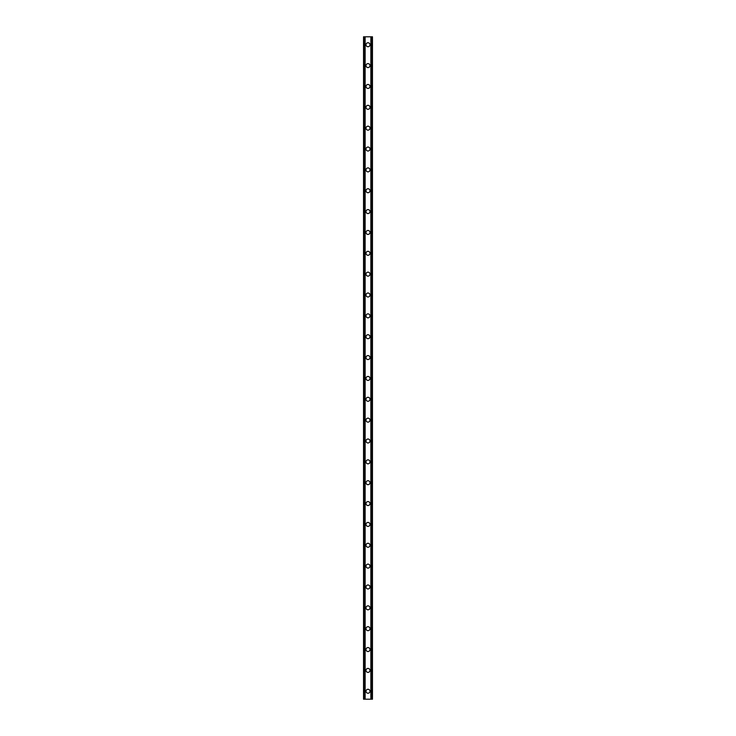 <?xml version="1.0" encoding="UTF-8"?>
<svg xmlns="http://www.w3.org/2000/svg" width="736" height="736" viewBox="0 0 736 736"><rect width="100%" height="100%" fill="white"/><g stroke="black" fill="none" stroke-linecap="round" stroke-linejoin="round"><path stroke-width="1.1" d="M366.013 691.251A1.987 1.987 0 0 1 368 689.273A1.987 1.987 0 0 1 369.987 691.251A1.987 1.987 0 0 1 368 693.238A1.987 1.987 0 0 1 366.013 691.251M366.013 670.404A1.987 1.987 0 0 1 368 668.417A1.987 1.987 0 0 1 369.987 670.404A1.987 1.987 0 0 1 368 672.382A1.987 1.987 0 0 1 366.013 670.404M366.013 649.548A1.987 1.987 0 0 1 368 647.56A1.987 1.987 0 0 1 369.987 649.548A1.987 1.987 0 0 1 368 651.535A1.987 1.987 0 0 1 366.013 649.548M366.013 628.691A1.987 1.987 0 0 1 368 626.704A1.987 1.987 0 0 1 369.987 628.691A1.987 1.987 0 0 1 368 630.678A1.987 1.987 0 0 1 366.013 628.691M366.013 607.835A1.987 1.987 0 0 1 368 605.848A1.987 1.987 0 0 1 369.987 607.835A1.987 1.987 0 0 1 368 609.822A1.987 1.987 0 0 1 366.013 607.835M366.013 586.978A1.987 1.987 0 0 1 368 584.991A1.987 1.987 0 0 1 369.987 586.978A1.987 1.987 0 0 1 368 588.966A1.987 1.987 0 0 1 366.013 586.978M366.013 566.122A1.987 1.987 0 0 1 368 564.135A1.987 1.987 0 0 1 369.987 566.122A1.987 1.987 0 0 1 368 568.109A1.987 1.987 0 0 1 366.013 566.122M366.013 545.266A1.987 1.987 0 0 1 368 543.278A1.987 1.987 0 0 1 369.987 545.266A1.987 1.987 0 0 1 368 547.253A1.987 1.987 0 0 1 366.013 545.266M366.013 524.409A1.987 1.987 0 0 1 368 522.431A1.987 1.987 0 0 1 369.987 524.409A1.987 1.987 0 0 1 368 526.396A1.987 1.987 0 0 1 366.013 524.409M366.013 503.562A1.987 1.987 0 0 1 368 501.575A1.987 1.987 0 0 1 369.987 503.562A1.987 1.987 0 0 1 368 505.549A1.987 1.987 0 0 1 366.013 503.562M366.013 482.706A1.987 1.987 0 0 1 368 480.718A1.987 1.987 0 0 1 369.987 482.706A1.987 1.987 0 0 1 368 484.693A1.987 1.987 0 0 1 366.013 482.706M366.013 461.849A1.987 1.987 0 0 1 368 459.862A1.987 1.987 0 0 1 369.987 461.849A1.987 1.987 0 0 1 368 463.836A1.987 1.987 0 0 1 366.013 461.849M366.013 440.993A1.987 1.987 0 0 1 368 439.006A1.987 1.987 0 0 1 369.987 440.993A1.987 1.987 0 0 1 368 442.98A1.987 1.987 0 0 1 366.013 440.993M366.013 420.136A1.987 1.987 0 0 1 368 418.149A1.987 1.987 0 0 1 369.987 420.136A1.987 1.987 0 0 1 368 422.124A1.987 1.987 0 0 1 366.013 420.136M366.013 399.28A1.987 1.987 0 0 1 368 397.293A1.987 1.987 0 0 1 369.987 399.28A1.987 1.987 0 0 1 368 401.267A1.987 1.987 0 0 1 366.013 399.28M366.013 378.424A1.987 1.987 0 0 1 368 376.446A1.987 1.987 0 0 1 369.987 378.424A1.987 1.987 0 0 1 368 380.411A1.987 1.987 0 0 1 366.013 378.424M366.013 357.576A1.987 1.987 0 0 1 368 355.589A1.987 1.987 0 0 1 369.987 357.576A1.987 1.987 0 0 1 368 359.554A1.987 1.987 0 0 1 366.013 357.576M366.013 336.72A1.987 1.987 0 0 1 368 334.733A1.987 1.987 0 0 1 369.987 336.72A1.987 1.987 0 0 1 368 338.707A1.987 1.987 0 0 1 366.013 336.72M366.013 315.864A1.987 1.987 0 0 1 368 313.876A1.987 1.987 0 0 1 369.987 315.864A1.987 1.987 0 0 1 368 317.851A1.987 1.987 0 0 1 366.013 315.864M366.013 295.007A1.987 1.987 0 0 1 368 293.02A1.987 1.987 0 0 1 369.987 295.007A1.987 1.987 0 0 1 368 296.994A1.987 1.987 0 0 1 366.013 295.007M366.013 274.151A1.987 1.987 0 0 1 368 272.164A1.987 1.987 0 0 1 369.987 274.151A1.987 1.987 0 0 1 368 276.138A1.987 1.987 0 0 1 366.013 274.151M366.013 253.294A1.987 1.987 0 0 1 368 251.307A1.987 1.987 0 0 1 369.987 253.294A1.987 1.987 0 0 1 368 255.282A1.987 1.987 0 0 1 366.013 253.294M366.013 232.438A1.987 1.987 0 0 1 368 230.451A1.987 1.987 0 0 1 369.987 232.438A1.987 1.987 0 0 1 368 234.425A1.987 1.987 0 0 1 366.013 232.438M366.013 211.591A1.987 1.987 0 0 1 368 209.604A1.987 1.987 0 0 1 369.987 211.591A1.987 1.987 0 0 1 368 213.569A1.987 1.987 0 0 1 366.013 211.591M366.013 190.734A1.987 1.987 0 0 1 368 188.747A1.987 1.987 0 0 1 369.987 190.734A1.987 1.987 0 0 1 368 192.722A1.987 1.987 0 0 1 366.013 190.734M366.013 169.878A1.987 1.987 0 0 1 368 167.891A1.987 1.987 0 0 1 369.987 169.878A1.987 1.987 0 0 1 368 171.865A1.987 1.987 0 0 1 366.013 169.878M366.013 149.022A1.987 1.987 0 0 1 368 147.034A1.987 1.987 0 0 1 369.987 149.022A1.987 1.987 0 0 1 368 151.009A1.987 1.987 0 0 1 366.013 149.022M366.013 128.165A1.987 1.987 0 0 1 368 126.178A1.987 1.987 0 0 1 369.987 128.165A1.987 1.987 0 0 1 368 130.152A1.987 1.987 0 0 1 366.013 128.165M366.013 107.309A1.987 1.987 0 0 1 368 105.322A1.987 1.987 0 0 1 369.987 107.309A1.987 1.987 0 0 1 368 109.296A1.987 1.987 0 0 1 366.013 107.309M366.013 86.452A1.987 1.987 0 0 1 368 84.465A1.987 1.987 0 0 1 369.987 86.452A1.987 1.987 0 0 1 368 88.44A1.987 1.987 0 0 1 366.013 86.452M366.013 65.596A1.987 1.987 0 0 1 368 63.618A1.987 1.987 0 0 1 369.987 65.596A1.987 1.987 0 0 1 368 67.583A1.987 1.987 0 0 1 366.013 65.596M366.013 44.749A1.987 1.987 0 0 1 368 42.762A1.987 1.987 0 0 1 369.987 44.749A1.987 1.987 0 0 1 368 46.727A1.987 1.987 0 0 1 366.013 44.749M371.836 36.8L363.529 36.8L363.529 699.2L372.471 699.2L372.471 36.8L371.836 36.8L371.836 699.2M372.471 36.8L372.471 699.2M363.529 699.2L363.529 36.8M364.164 36.8L364.164 699.2M364.927 36.8L364.927 699.2M365.139 36.8L365.139 699.2M370.861 36.8L370.861 699.2M371.073 36.8L371.073 699.2"/></g></svg>
